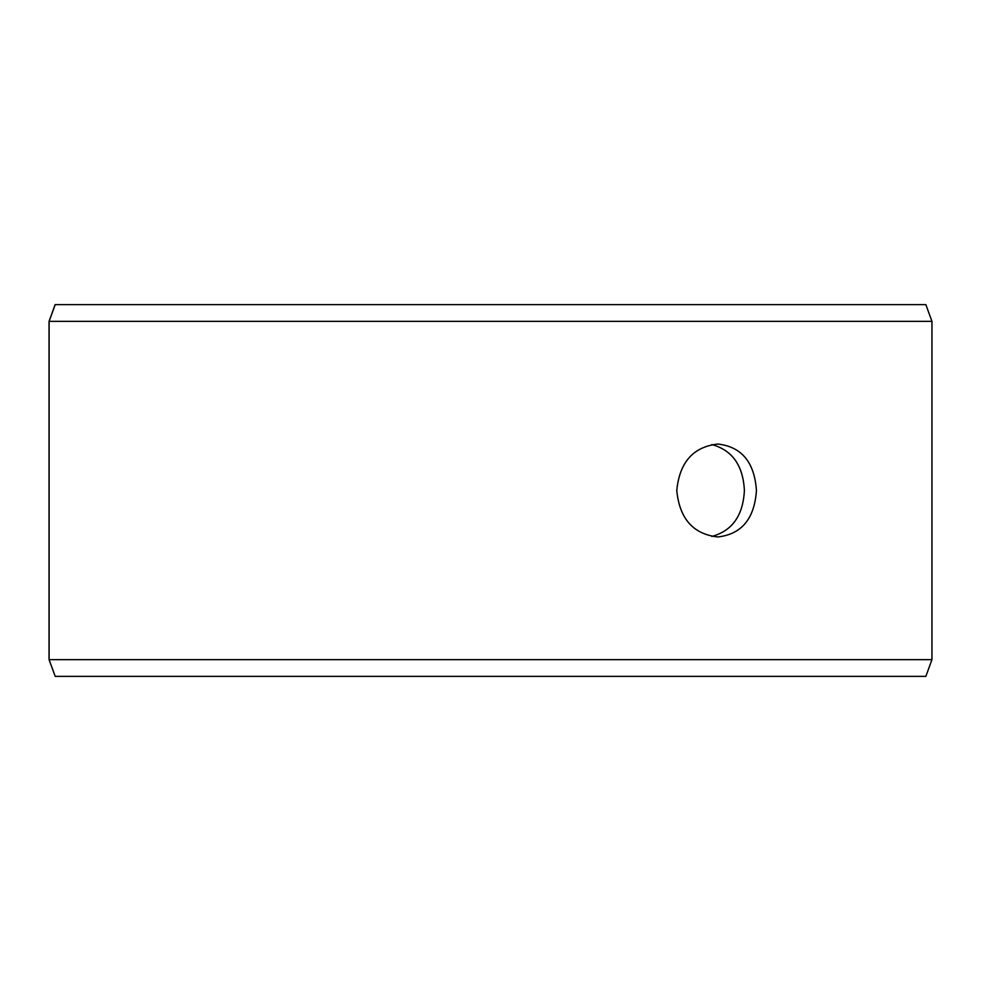 <?xml version="1.0" encoding="UTF-8"?>
<svg xmlns="http://www.w3.org/2000/svg" width="981" height="981" viewBox="0 0 981 981"><rect width="100%" height="100%" fill="white"/><g stroke="black" fill="none" stroke-linecap="round" stroke-linejoin="round"><path stroke-width="1.47" d="M49.111 659.649L55.206 676.375L49.05 659.649L49.05 321.351L55.144 304.625L925.856 304.625L931.95 321.351L49.111 321.351L49.111 659.649L931.95 659.649L931.95 321.351M55.206 304.625L49.111 321.351M55.206 676.375L925.856 676.375L931.95 659.649M711.85 536.435C732.243 530.868 743.083 515.552 744.395 490.5C743.12 465.485 732.267 450.181 711.85 444.565M756.437 490.5C754.487 518.728 741.636 534.216 717.859 536.963C693.248 534.216 679.551 518.741 676.767 490.512C679.539 462.284 693.236 446.796 717.859 444.037C741.624 446.747 754.475 462.235 756.437 490.5"/></g></svg>
